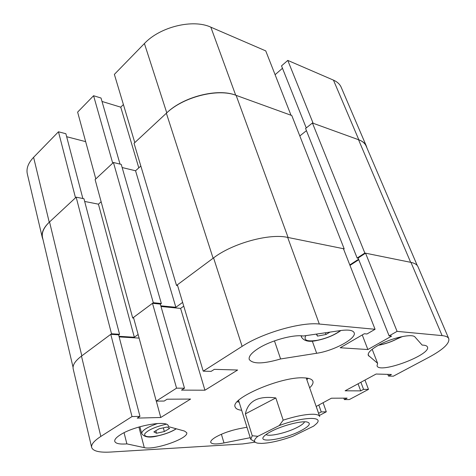 <?xml version="1.0" encoding="UTF-8"?>
<svg xmlns="http://www.w3.org/2000/svg" width="476" height="476" viewBox="0 0 476 476"><rect width="100%" height="100%" fill="white"/><g stroke="black" fill="none" stroke-linecap="round" stroke-linejoin="round"><path stroke-width="0.71" d="M280.608 358.958L316.659 353.269C333.7 350.872 356.958 338.335 354.138 332.712C352.954 330.237 348.474 329.517 340.697 330.54L303.295 336.008C293.341 334.301 270.535 340.584 258.295 348.474C251.501 352.859 248.478 356.512 249.234 359.44C252.744 364.205 263.198 364.045 280.608 358.958L274.462 340.87M246.961 427.21L239.119 428.733C230.509 430.53 222.917 433.202 216.336 436.748C212.29 439.08 210.422 440.949 210.737 442.359C211.743 444.239 216.158 444.435 223.994 442.948L250.233 437.682M309.656 387.809C312.387 385.221 313.464 383.037 312.899 381.258C312.101 379.14 308.948 377.998 303.438 377.831C280.858 376.528 229.973 398.561 235.168 406.968C235.775 408.729 237.946 409.842 241.677 410.294M237.197 401.792L239.13 402.143M124.063 432.732L126.878 443.882C119.643 444.441 115.597 443.59 114.758 441.341C114.395 439.586 116.239 437.42 120.297 434.832C134.095 425.693 168.105 419.695 168.343 426.079L168.409 426.615L184.498 431.06L186.699 432.654C189.264 438.194 154.593 450.409 144.282 447.636L126.878 443.882M377.706 345.671C370.768 349.717 367.615 352.924 368.245 355.292L377.605 363.295L377.04 365.824C379.146 374.255 431.548 354.727 427.424 346.945C426.907 345.766 425.151 345.154 422.158 345.094L415.06 337.085C412.502 333.129 390.796 338.049 377.706 345.671M203.222 371.161L177.37 284.809L213.569 257.897C232.478 243.313 269.529 233.157 287.665 237.405L319.325 324.037C301.183 321.841 262.496 332.95 242.111 346.361L203.222 371.161L211.124 371.369L214.325 369.346L237.637 370.019L204.93 390.213L181.487 390.112L184.498 388.208L176.566 388.154L156.247 401.113L164.196 401.048L167.106 399.209L190.59 399.067L160.763 417.488L137.219 418.106L139.968 416.369L132.013 416.56L100.823 436.444C94.105 440.824 91.047 444.477 91.654 447.422C92.987 451.135 99.317 452.682 110.64 452.051L242.623 443.953L255.148 442.174M318.825 405.022L321.246 411.924L326.298 411.805L319.331 415.506M321.246 411.924L318.575 413.335M316.171 406.456L331.403 398.216L347.117 398.126L344.356 399.596L349.354 399.554L368.489 389.392L363.551 389.356L360.707 390.873L345.106 390.808L376.117 374.029L391.445 374.475L388.464 376.064L393.331 376.189L429.049 357.214C443.18 349.545 449.755 343.363 448.779 338.674C448.053 337.002 445.828 335.985 442.109 335.61L410.966 262.383L365.55 253.184L358.089 258.034L389.118 335.889L391.605 336.11L367.865 349.539L340.197 347.766L364.313 333.747L366.99 333.979L375.076 329.291L343.428 248.704L287.665 237.405M389.118 335.889L397.091 331.367L442.109 335.61M319.325 324.037L375.076 329.291M397.436 338.751L402.541 336.508M377.605 363.295L372.184 349.289M168.409 426.615L168.129 425.586M358.761 259.706L349.985 265.394M410.966 262.383C414.733 263.174 417.077 264.632 417.999 266.75L448.779 338.674M91.654 447.422L73.185 368.906C72.4 365.181 75.16 360.915 81.473 356.102L110.771 334.325L118.589 334.812L139.968 416.369M119.137 336.901L139.105 338.109M156.247 401.113L133.482 317.438L152.487 303.307L160.299 304.087L184.498 388.208M160.995 306.502L180.6 308.412L204.93 390.213M183.76 306.145L180.6 308.412M152.487 303.307L176.566 388.154M397.091 331.367L365.55 253.184M368.489 389.392L364.967 380.062M326.298 411.805L323.085 402.714M110.771 334.325L132.013 416.56M306.841 379.747L308.186 378.313M316.207 406.439L318.611 413.335M343.827 398.144L344.356 399.596M358.065 383.799L360.707 390.873M360.885 382.27L363.551 389.356M387.803 374.368L388.464 376.064M362.248 334.949L367.865 349.539M156.306 401.113L160.763 417.488M238.107 400.84L238.815 401.143M306.496 378.759L306.889 378.093M364.836 253.042L312.423 123.004L358.529 139.712L410.657 262.324L364.836 253.042L357.143 258.046L358.178 258.248M358.571 259.23L349.8 264.918M177.596 285.576L176.519 285.439L213.111 258.236L166.368 113.223C183.165 96.89 217.954 88.09 236.126 95.361L288.105 237.494L344.19 248.859L343.636 249.228M182.635 302.397L175.852 307.294L135.559 170.771L122.148 167.54M160.799 305.818L175.852 307.294M133.661 318.093L132.709 318.016L153.296 302.706L161.352 303.515L160.347 304.253M118.982 336.306L134.333 337.246L138.129 334.509M73.054 367.264L42.542 237.619C41.466 232.675 43.798 227.457 49.546 221.953L81.818 355.846L111.509 333.771L119.571 334.283L118.631 334.973M111.509 333.771L76.172 197.171L49.546 221.953M76.172 197.171L83.954 198.73L119.571 334.283M84.674 201.455L98.437 204.174L101.132 201.747M153.296 302.706L113.437 162.489L95.105 179.553L132.709 318.016M113.437 162.489L121.243 164.399L161.352 303.515M140.831 166.029L135.559 170.771M166.368 113.223L134.042 143.312L176.519 285.439M344.19 248.859L291.782 115.525L236.126 95.361M306.443 130.662L299.809 135.946M312.423 123.004L305.574 128.472L357.143 258.046M358.529 139.712C362.397 141.146 364.937 143.276 366.163 146.108L417.273 265.548M134.333 337.246L98.437 204.174M42.328 237.697L27.316 173.883C26.138 168.516 28.233 162.994 33.6 157.318L49.236 222.238C43.566 227.671 41.263 232.823 42.328 237.697L43.036 239.72M82.854 198.51L65.872 133.726L58.465 131.787L33.6 157.318M66.652 136.713L85.65 141.634M93.582 95.73L77.624 112.116L95.795 178.911L112.717 163.161L93.582 95.73L101.025 98.026L120.029 164.101M102.007 101.453L120.749 107.171L123.403 104.559M144.412 43.536L114.371 74.381L134.797 142.61L166.773 112.848L144.412 43.536C159.966 26.805 193.012 18.778 210.832 27.174L235.691 95.2C217.728 88.018 183.373 96.705 166.773 112.848M235.691 95.2L291.02 115.251L265.745 50.89L210.832 27.174M282.476 68.276L275.098 74.708M366.925 147.881L366.377 146.138C365.169 143.341 362.658 141.241 358.844 139.825L333.462 80.135L287.778 60.404L281.518 65.878L306.247 127.937M333.462 80.135C337.276 81.818 339.852 84.198 341.191 87.281L366.377 146.138M358.844 139.825L313.137 123.26L287.778 60.404M58.465 131.787L75.505 197.79L49.236 222.238M138.802 167.855L120.749 107.171M272.022 431C268.381 432.833 265.798 434.517 264.281 436.034C256.308 443.584 283.274 439.699 299.916 431.22C309.346 426.353 311.661 423.265 306.859 421.956C300.921 420.796 282.875 425.449 272.022 431M266.048 434.534C268.898 436.914 286.177 433.005 296.655 427.698C301.243 425.407 303.872 423.444 304.545 421.807M261.401 443.418C269.844 443.108 280.31 440.734 292.8 436.29L313.625 426.121L316.35 423.801C324.567 416.083 302.766 416.726 279.269 425.562L257.861 436.296C253.405 440.008 253.369 442.299 257.766 443.174L261.401 443.418M254.315 441.419L250.751 439.336L252.25 435.742L245.396 413.888C248.079 400.941 258.224 395.633 275.83 397.948L283.178 420.153C295.894 416.107 305.997 414.138 313.5 414.251C317.123 414.406 319.188 415.167 319.693 416.536L306.235 378.009M283.178 420.153L279.269 425.562M257.861 436.296L252.25 435.742M275.83 397.948L245.396 413.888M153.855 431.893L159.127 428.763L167.052 427.037L169.605 428.454L164.339 431.548L156.515 433.261L153.855 431.893M163.333 427.847L164.339 431.548M155.83 430.715L156.515 433.261M330.029 332.099L325.983 334.485L317.474 336.11L316.326 334.104M325.364 332.783L325.983 334.485M316.724 334.045L317.474 336.11M221.394 434.261L223.994 442.948M368.15 354.275L368.858 356.119M138.915 427.014L144.282 447.636M242.111 346.361L213.569 257.897M81.473 356.102L100.823 436.444M312.286 341.084L316.659 353.269M139.908 426.728L141.687 433.553C141.8 430.5 147.143 427.145 157.705 423.479M166.273 424.241L165.112 424.479C154.468 427.121 147.673 430.256 144.716 433.886C144.038 436.962 148.637 437.551 158.514 435.653C165.904 433.928 171.782 431.625 176.156 428.751M301.058 335.8L301.552 337.204L301.486 335.824M305.848 335.634C303.266 340.352 307.175 341.887 317.593 340.239C326.738 338.269 334.39 335.044 340.542 330.564M227.433 431.916L232.431 430.346M378.771 345.088L380.485 344.779C387.75 343.202 394.378 340.596 400.381 336.96M238.583 400.381L250.751 439.336M141.687 433.553C144.258 437.325 149.797 438.063 158.306 435.76M158.46 435.724C165.648 434.07 171.604 431.768 176.328 428.799M301.552 337.204C304.104 341.179 309.269 342.262 317.052 340.453M317.438 340.376C326.59 338.43 334.42 335.14 340.929 330.511M226.897 432.101L232.972 430.191M378.503 345.231L379.949 344.975M380.33 344.898C387.72 343.285 394.503 340.614 400.679 336.895"/></g></svg>
